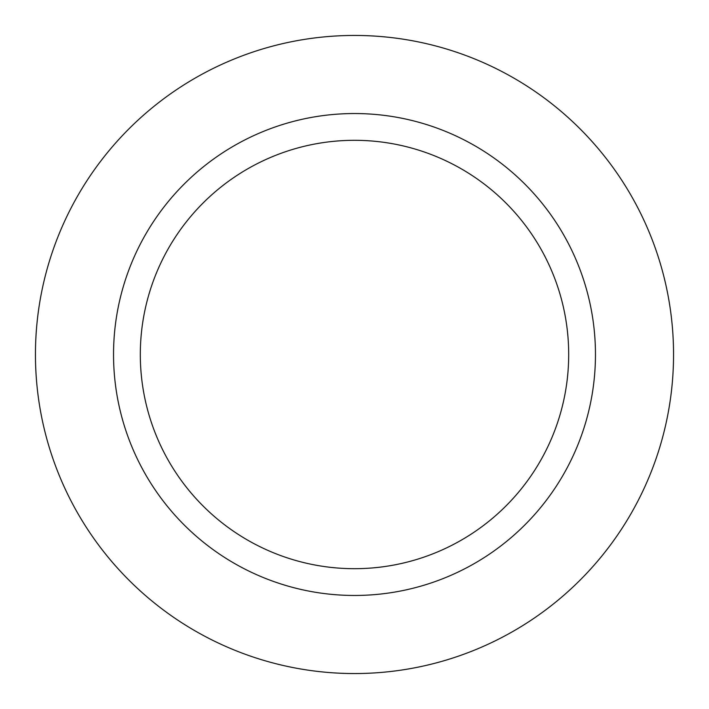 <?xml version="1.0" encoding="UTF-8"?>
<svg xmlns="http://www.w3.org/2000/svg" width="709" height="709" viewBox="0 0 709 709"><rect width="100%" height="100%" fill="white"/><g stroke="black" fill="none" stroke-linecap="round" stroke-linejoin="round"><path stroke-width="1.06" d="M354.5 35.45A319.05 319.05 0 0 1 673.55 354.5A319.05 319.05 0 0 1 354.5 673.55A319.05 319.05 0 0 1 35.45 354.5A319.05 319.05 0 0 1 354.5 35.45A319.05 319.05 0 0 1 673.55 354.5A319.05 319.05 0 0 1 354.5 673.55A319.05 319.05 0 0 1 35.45 354.5A319.05 319.05 0 0 1 354.5 35.45M354.5 113.537A240.963 240.963 0 0 1 595.463 354.5A240.963 240.963 0 0 1 354.5 595.463A240.963 240.963 0 0 1 113.537 354.5A240.963 240.963 0 0 1 354.5 113.537M354.5 140.311A214.189 214.189 0 0 1 568.689 354.5A214.189 214.189 0 0 1 354.5 568.689A214.189 214.189 0 0 1 140.311 354.5A214.189 214.189 0 0 1 354.5 140.311"/></g></svg>
